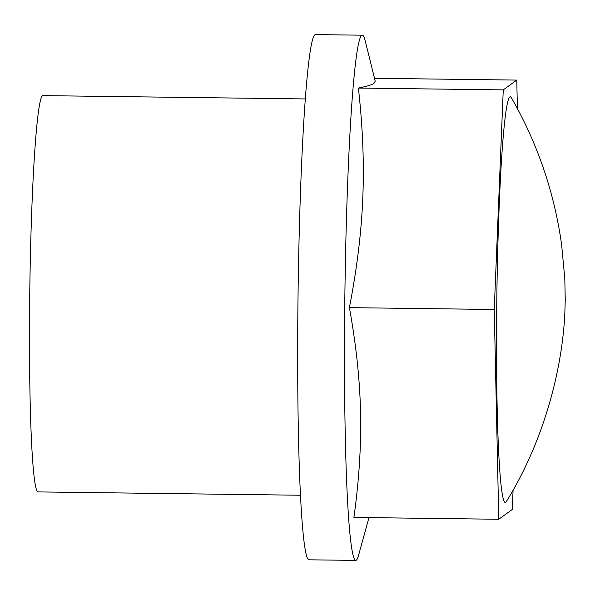 <?xml version="1.0" encoding="UTF-8"?>
<svg xmlns="http://www.w3.org/2000/svg" width="595" height="595" viewBox="0 0 595 595"><rect width="100%" height="100%" fill="white"/><g stroke="black" fill="none" stroke-linecap="round" stroke-linejoin="round"><path stroke-width="0.89" d="M509.9 96.918A202.932 10.963 90.7 0 0 496.713 307.697A202.932 10.963 90.7 0 0 506.226 501.756C541.376 445.469 562.074 374.396 564.848 312.836L565.25 299.776L564.804 278.594L561.628 244.82C554.376 192.616 537.605 143.551 511.328 97.61A202.932 10.963 90.7 0 0 509.9 96.918M300.393 495.233L37.954 491.909A198.157 10.71 -89.3 0 1 29.75 293.632A198.157 10.71 -89.3 0 1 42.959 95.624L305.406 98.941M368.952 517.628L358.644 555.023A262.626 14.191 -89.3 0 1 355.706 560.401A262.626 14.191 -89.3 0 1 344.84 297.619A262.626 14.191 -89.3 0 1 362.355 35.194A262.626 14.191 -89.3 0 1 365.151 40.639L375.214 81.136L374.054 83.27C371.994 84.795 366.773 86.394 358.398 88.06C362.772 127.152 364.229 163.789 362.786 197.964C361.425 232.139 356.963 268.702 349.391 307.645C356.167 345.003 359.878 380.004 360.54 412.655C361.284 445.305 359.075 480.232 353.906 517.434L498.766 519.264L494.252 309.482L503.258 89.89L516.78 80.087L517.397 108.55M355.706 560.401L308.887 559.806A262.626 14.191 -89.3 0 1 298.021 297.024A262.626 14.191 -89.3 0 1 315.529 34.599L362.355 35.194M349.391 307.645L494.252 309.482M358.398 88.06L503.258 89.89M513.083 490.057L512.288 509.461L498.766 519.264M374.508 78.287L516.78 80.087"/></g></svg>
